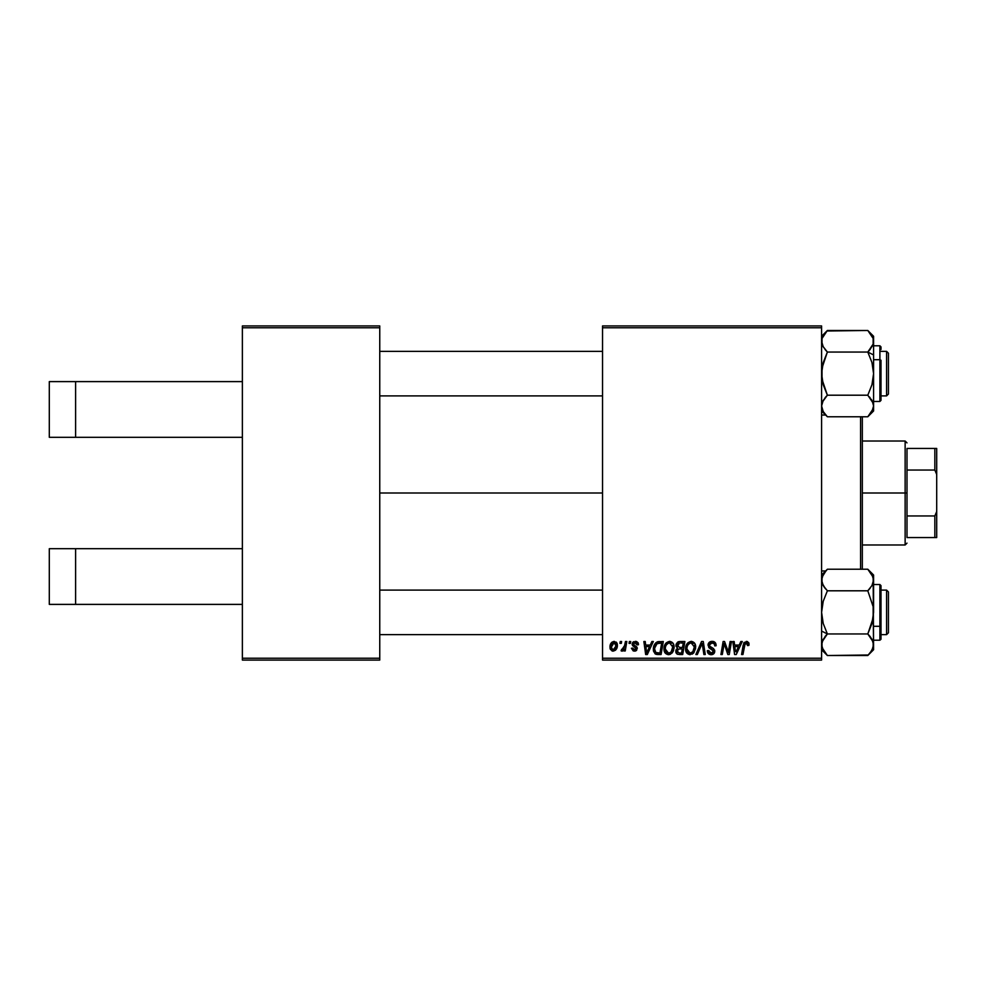 <?xml version="1.0" encoding="UTF-8"?>
<svg xmlns="http://www.w3.org/2000/svg" width="986" height="986" viewBox="0 0 986 986"><rect width="100%" height="100%" fill="white"/><g stroke="black" fill="none" stroke-linecap="round" stroke-linejoin="round"><path stroke-width="1.48" d="M379.758 493L602.532 493L379.758 493M242.371 548.697L242.371 327.771L379.758 327.771L379.758 658.229L242.371 658.229L242.371 437.303L75.602 437.303L242.371 437.303L242.371 325.922L379.758 325.922L242.371 325.922L242.371 327.771L379.758 327.771L379.758 325.922L379.758 660.078L379.758 658.229L242.371 658.229L242.371 548.697L49.3 548.697L49.3 604.393L75.602 604.393L75.602 548.697L75.602 604.393L242.371 604.393L49.3 604.393L49.3 548.697L242.371 548.697M242.371 660.078L242.371 658.229L242.371 660.078L379.758 660.078L242.371 660.078M602.532 660.078L821.597 660.078L821.597 658.229L602.532 658.229L602.532 327.771L821.597 327.771L821.597 658.229L821.597 325.922L602.532 325.922L821.597 325.922L821.597 327.771L602.532 327.771L602.532 325.922L602.532 658.229L821.597 658.229L821.597 660.078L602.532 660.078L602.532 658.229L602.532 660.078M625.457 641.516L624.101 647.851L622.942 649.417L621.636 649.318L621.094 650.797L622.758 650.896L624.212 649.01L623.867 650.97L625.235 650.97L626.825 641.516L625.457 641.516L626.825 641.516L625.457 641.516L624.779 645.3L621.094 650.797L622.018 651.142L624.212 649.01L623.867 650.97L625.235 650.97L626.825 641.516L625.235 650.97L623.867 650.97M629.364 641.516L629.056 643.377L630.436 643.377L630.72 641.516L629.364 641.516L630.72 641.516L629.364 641.516L629.056 643.377L630.436 643.377L630.72 641.516L630.436 643.377L629.056 643.377L629.364 641.516M657.613 641.75L659.437 641.516L655.924 642.662L653.854 645.916L653.644 651.549L655.826 654.211L661.088 654.519L663.295 641.516L657.354 641.824C654.593 643.427 653.25 645.879 653.336 649.195L656.195 654.347L661.088 654.519L663.295 641.516L661.088 654.519L657.428 654.507M669.63 641.356C665.833 642.256 663.935 644.77 663.96 648.899C663.874 652.19 665.365 654.125 668.459 654.679L672.316 652.72L674.091 646.964C674.104 643.772 672.625 641.898 669.63 641.356L666.154 642.909L664.046 647.592L664.995 652.806L668.2 654.679L671.947 653.139L674.005 648.505L673.265 643.599L669.876 641.356M691.235 641.356C687.427 642.256 685.541 644.77 685.566 648.899C685.48 652.19 686.971 654.125 690.052 654.679L693.91 652.72L695.697 646.964C695.709 643.772 694.23 641.898 691.235 641.356L687.76 642.909L685.652 647.592L686.589 652.806L689.806 654.679L693.54 653.139L695.598 648.505L694.871 643.599L691.482 641.356M712.089 641.356L709.834 641.911L708.084 644.388L708.848 647.654L713.383 650.994L712.73 652.732L710.931 653.151L709.082 652.165L708.688 650.501L707.344 650.637L707.936 653.052L710.376 654.63L713.741 653.78L714.739 650.809L713.568 648.652L709.71 646.175L709.575 644.117L712.693 642.921L714.332 643.846L714.764 645.904L716.119 645.744L715.195 642.527L712.089 641.356C709.612 641.455 708.256 642.736 708.01 645.164L713.42 651.315L711.177 653.163L708.688 650.501L707.332 650.92C707.517 653.287 708.774 654.544 711.128 654.679C713.383 654.605 714.591 653.459 714.764 651.228L713.235 648.394L709.71 646.175L709.365 645.041L712.003 642.872L714.419 643.994L714.764 645.904L716.119 645.744C716.156 642.958 714.813 641.492 712.089 641.356M749.027 644.215L747.462 641.529L744.073 642.49L741.583 654.519L742.951 654.519L745.169 643.353L746.858 642.983L747.548 645.571L748.904 645.399L749.027 644.215L748.904 645.399L749.027 644.215L746.365 641.356L743.185 644.992L741.583 654.519L742.951 654.519L744.504 645.312L746.279 642.872L747.548 645.571L748.904 645.399L747.548 645.571L747.61 643.858M740.819 641.516L739.229 645.066L734.607 645.066L734.176 641.516L732.82 641.516L734.595 654.519L736.246 654.519L742.285 641.516L740.819 641.516L742.285 641.516L740.819 641.516L739.229 645.066L734.607 645.066L734.176 641.516L732.82 641.516L734.595 654.519L736.246 654.519L742.285 641.516L736.246 654.519L734.595 654.519L732.82 641.516L734.176 641.516M728.716 649.454L730.108 641.516L728.297 652.522L724.55 641.516L723.132 641.516L720.926 654.519L722.307 654.519L724.106 643.488L727.828 654.519L729.258 654.519L731.476 641.516L730.108 641.516L731.476 641.516L730.108 641.516L728.297 652.522L724.55 641.516L723.132 641.516L720.926 654.519L722.307 654.519L724.106 643.488L727.828 654.519L729.258 654.519L731.476 641.516L729.258 654.519L727.828 654.519M697.324 654.519L695.87 654.519L701.551 641.516L695.87 654.519L697.324 654.519L702.192 643.377L703.893 654.519L705.261 654.519L703.277 641.516L701.551 641.516L703.277 641.516L701.551 641.516L695.87 654.519L697.324 654.519L702.192 643.377L703.893 654.519L705.261 654.519L703.277 641.516L705.261 654.519L703.893 654.519M679.687 641.516L677.542 642.231L676.223 644.068L676.039 646.372L677.567 648.184L675.78 651.352L676.766 653.841L679.366 654.519L682.694 654.519L684.888 641.516L679.687 641.516L684.888 641.516L679.687 641.516L675.952 645.559L677.567 648.184L675.78 651.352L677.567 654.297L682.694 654.519L684.888 641.516L682.694 654.519L679.366 654.519M651.882 641.516L650.279 645.066L645.67 645.066L645.226 641.516L643.87 641.516L645.657 654.519L647.309 654.519L653.336 641.516L651.882 641.516L653.336 641.516L651.882 641.516L650.279 645.066L645.67 645.066L645.226 641.516L643.87 641.516L645.657 654.519L647.309 654.519L653.336 641.516L647.309 654.519L645.657 654.519L643.87 641.516L645.226 641.516M638.484 644.548L637.979 642.613L636.525 641.529L632.642 642.453L632.457 645.436L635.945 648.468L634.528 649.959L632.741 648.098L631.397 648.27L633.295 650.982L636.044 650.748L637.301 648.443L636.611 646.717L633.702 644.807L633.554 643.365L635.687 642.576L637.129 644.893L638.484 644.548L635.255 641.356L632.063 644.092L632.753 645.805L635.81 647.888L634.528 649.959L632.741 648.098L631.397 648.27L634.466 651.142L637.301 648.443L633.419 643.981L635.194 642.527L637.129 644.893L638.484 644.721L637.129 644.893L637.055 644.031M620.256 641.516L619.935 643.377L621.316 643.377L621.599 641.516L620.256 641.516L621.599 641.516L620.256 641.516L619.935 643.377L621.316 643.377L621.599 641.516L621.316 643.377L619.935 643.377L620.256 641.516M614.167 641.356L611.838 642.268L610.186 645.214L610.334 649.269L612.405 651.068L615.523 650.218L617.162 647.161L616.965 643.094L614.167 641.356C611.283 642.071 609.878 644.018 609.964 647.186L613.107 651.142C616.09 650.415 617.507 648.418 617.384 645.115L614.167 641.356M735.47 651.475L734.804 646.582L738.489 646.582L736.061 651.857M735.26 649.848L734.804 646.582L738.489 646.582L736.111 651.746M735.359 650.538L735.433 651.179M747.659 644.141L747.548 645.571L746.575 642.897M744.566 644.98L742.951 654.519L741.583 654.519L743.185 644.992M743.617 643.377L744.073 642.49M748.657 642.527L749.003 643.661M724.476 644.906L724.266 644.129M723.625 646.902L722.307 654.519L720.926 654.519L723.132 641.516L724.55 641.516L727.261 648.985M712.915 641.405L713.753 641.59M714.172 641.763L715.935 644.043L715.195 642.527M716.119 645.744L714.764 645.904M712.693 642.921L711.535 642.897M710.598 643.155L709.673 643.944M709.39 644.721L709.809 646.286M710.61 646.89L711.609 647.457M714.517 649.934L714.739 650.772M714.714 651.943L714.209 653.237M712.533 654.482L711.485 654.667M710.388 654.63L708.416 653.656M708.392 653.632L707.406 651.684M707.356 651.29L708.688 650.501M709.402 652.535L710.203 653.003M710.931 653.151L711.584 653.139M713.322 651.919L712.915 650.156L713.42 651.315M712.348 649.774L710.586 648.8M708.305 643.636L709.205 642.379M709.23 642.354L710.191 641.726M702.389 645.078L702.5 645.929M702.192 643.377L701.403 645.288M695.105 644.055L695.635 645.966M692.221 654.162L693.91 652.72M686.601 652.818L686.096 651.906M685.788 650.945L685.615 649.934M685.566 648.899L685.64 647.605M685.899 646.323L685.751 646.952M686.626 644.487L687.328 643.402M690.496 653.139L692.85 651.721L690.101 653.163L686.922 649.034C686.835 645.793 688.24 643.747 691.137 642.872L694.341 646.902L692.85 651.721L691.408 652.88M688.129 652.362L687.02 650.193M693.959 649.663L693.565 650.649M686.922 649.034L686.959 649.762L686.922 649.034M688.154 644.684L688.894 643.809M694.341 646.902L694.304 646.2L694.341 646.902M694.169 645.485L694.304 646.187M692.813 643.427L691.137 642.872L693.084 643.648M676.186 653.126L675.866 652.288M675.878 650.415L676.445 649.096M675.952 645.559L677.382 648.098M676.014 644.795L676.223 644.055M677.555 642.219L678.195 641.837M678.232 641.824L678.923 641.603M677.222 650.55L677.702 649.663M677.986 649.392L677.456 652.424L677.875 649.478L679.502 648.961M679.268 652.991L681.585 652.991L682.275 648.948L680.069 648.948L682.275 648.948L681.585 652.991L679.268 652.991L677.135 651.302M679.662 647.42L682.522 647.42L683.273 643.032L680.734 643.032L683.273 643.032L682.522 647.42L679.662 647.42L677.296 645.596L677.419 646.385M677.444 646.459L679.403 643.106M677.345 645.09L678.035 643.759M673.278 643.599L673.832 644.98M673.845 644.992L674.03 645.966M674.067 647.74L674.091 646.964M673.697 650.008L672.933 651.82M670.616 654.162L669.063 654.642M664.983 652.806L664.502 651.906M664.182 650.933L664.022 649.934M663.96 648.899L664.046 647.605M664.49 645.694L665.008 644.524M665.032 644.487L665.723 643.402M670.677 652.301L668.496 653.163L665.316 649.034C665.23 645.793 666.635 643.747 669.531 642.872L672.735 646.902L671.244 651.721L669.802 652.88M668.496 653.163L667.103 652.794M666.524 652.362L665.414 650.193M666.548 644.684L668.557 643.045M672.563 648.825L671.639 651.204M668.902 653.139L670.616 652.35M665.316 649.034L665.353 649.762L665.316 649.034M669.531 642.872L671.207 643.427L669.531 642.872M672.735 646.902L672.698 646.187L672.735 646.902M672.575 645.485L672.698 646.187M646.323 649.848L645.855 646.582L649.54 646.582L646.668 653.089L645.855 646.582L649.54 646.582L646.668 653.089L646.533 651.475M646.422 650.538L646.496 651.179M646.533 651.463L646.606 652.276M657.859 654.519L656.195 654.347M655.468 654.038L654.827 653.57M653.459 650.797L653.361 649.984M653.508 647.235L653.718 646.348M653.866 645.916L654.285 644.906L653.854 645.916M654.766 647.95L657.046 643.673L661.668 643.032L659.979 652.991L655.863 652.535L654.679 649.281C654.605 645.448 656.356 643.377 659.93 643.032L661.668 643.032L659.979 652.991L656.516 652.843M655.863 652.535L654.679 649.281L654.84 650.809M659.93 643.032L658.919 643.094M658.771 643.106L657.514 643.414M656.651 643.969L655.69 645.177M655.049 646.668L654.827 647.605M654.704 648.615L654.679 649.281L654.704 648.615M637.129 644.893L634.565 642.601M636.29 642.835L635.44 642.539M633.456 643.661L633.764 644.881M633.702 644.807L634.762 645.571M636.611 646.717L637.178 647.642M636.697 650.193L636.044 650.748M635.711 650.908L635.009 651.105M631.397 648.27L632.741 648.098L633.148 649.367M633.801 649.836L634.996 649.897M634.343 649.947L635.945 648.652L635.723 647.753M634.528 649.959L635.81 647.888L632.753 645.805L632.063 644.092L633.69 646.483M635.834 649.182L634.701 647.05L635.921 648.27M632.642 642.453L633.653 641.664M635.896 641.393L636.525 641.529M638.152 642.921L638.386 643.587M634.146 645.189L634.996 645.694M623.337 650.366L622.412 651.068M621.316 650.92L622.018 651.142L621.094 650.797L621.636 649.318L622.61 649.577M624.495 646.594L623.879 648.344M624.101 647.851L624.409 646.952M624.643 645.941L624.779 645.3M616.188 642.083L617.026 643.205M617.211 643.747L617.347 644.413M616.977 647.851L617.285 646.533M616.879 648.122L616.435 649.059M613.107 651.142L611.998 650.933M610.235 649.022L609.989 647.913M610.026 646.077L610.186 645.214M610.876 643.464L611.825 642.28M612.935 649.947L611.308 647.198L614.155 642.527L616.004 646.015L613.169 649.959L612.109 649.54M611.949 649.38L611.32 646.816M611.591 645.3L612.343 643.661M615.695 647.482L614.796 649.17M612.824 643.106L613.785 642.576M690.101 653.163L688.709 652.794M689.226 643.538L690.126 643.057M694.169 648.825L694.021 649.454M611.345 646.446L611.48 645.719M616.004 646.015L615.88 646.767M614.549 649.417L613.908 649.811M49.3 381.607L242.371 381.607L75.602 381.607L75.602 437.303L49.3 437.303L75.602 437.303L75.602 381.607L49.3 381.607L49.3 437.303L49.3 381.607M862.331 569.23L862.331 416.77L862.331 569.23M860.581 416.77L860.581 569.23L860.581 416.77M821.597 570.968L825.627 570.968L821.597 570.968M825.627 415.032L821.597 415.032L825.627 415.032M886.574 634.651L888.435 632.79L888.435 591.945L886.574 590.096L886.574 634.651L886.574 590.096L881.003 590.096L886.574 590.096L888.435 591.945L888.435 632.79L886.574 634.651L881.003 634.651L886.574 634.651M379.758 634.651L602.532 634.651L379.758 634.651M602.532 590.096L379.758 590.096L602.532 590.096M826.872 655L823.224 650.304L821.597 644.733L822.016 647.555L821.597 644.733L823.211 639.187L822.016 641.923L827.377 633.949L867.803 633.949L827.377 633.949L825.06 636.512L827.377 633.949L821.597 631.052L827.377 633.949L823.224 623.522L821.597 612.368L823.211 601.3L827.377 590.799L867.803 590.799L871.957 585.573L867.803 590.799L873.152 606.698L873.165 617.951L867.803 633.949L873.152 641.898L871.957 639.174L873.584 644.733L873.152 641.911L873.584 644.733L871.969 650.267L867.803 655.517L827.377 655.517L868.309 655M868.456 569.896L867.803 569.23L827.377 569.23L867.803 569.23L873.165 577.204L873.584 580.014L871.957 585.573L872.721 584.045M879.894 598.453L879.894 626.295L881.003 625.74L881.003 599.007M881.003 585.696L881.003 625.74L879.894 626.295L879.894 640.222L879.894 626.295L873.584 626.295L879.894 626.295L879.894 584.525L881.003 585.635M822.953 585.08L825.048 588.223L822.016 582.825L821.597 580.014L822.016 582.812L822.016 577.192L826.317 570.327M867.803 655.517L873.584 649.737L873.152 606.698L867.803 590.799L870.12 588.235L867.803 590.799L827.377 590.799L823.211 585.561L821.597 580.014L823.211 574.456L827.377 569.23L821.597 575.011M873.584 649.737L873.165 577.217M873.152 647.568L870.157 652.905M827.377 633.949L823.224 623.522L821.597 612.368L823.211 601.3L827.377 590.799L823.211 585.573L825.787 589.11M867.803 633.949L870.12 636.512L867.803 633.949L870.12 636.512L867.803 633.949L871.969 623.448L873.584 612.368L873.584 575.011L867.803 569.23L871.969 574.468L873.584 580.014L873.584 575.011M873.584 640.222L879.894 640.222L881.003 639.101L881.003 625.74L881.003 639.051M870.12 636.512L872.622 640.481M873.584 644.881L873.152 641.898L873.165 647.519M873.584 580.175L873.152 582.837M822.46 640.703L825.787 635.637M821.597 649.737L827.377 655.517L822.028 647.568L822.016 641.911M825.048 652.942L826.317 654.421M826.478 634.873L825.048 636.512M824.013 586.843L825.048 588.223M821.597 579.854L822.016 577.217M823.224 574.444L822.842 575.158M822.016 582.837L823.211 585.573M821.597 644.733L822.016 647.531M873.584 580.014L873.165 582.8L873.584 580.014M871.969 585.548L872.425 584.698M873.152 641.911L873.584 644.733M868.703 589.862L870.108 588.248M823.137 650.156L822.644 649.195M886.574 395.904L888.435 394.055L888.435 353.21L886.574 351.349L886.574 395.904L886.574 351.349L881.003 351.349L886.574 351.349L888.435 353.21L888.435 394.055L886.574 395.904L881.003 395.904L886.574 395.904M602.532 351.349L379.758 351.349L602.532 351.349M379.758 395.904L602.532 395.904L379.758 395.904M822.46 401.955L827.377 395.201L825.048 397.765L827.377 395.201L823.224 384.774L821.597 373.632L823.211 362.552L827.377 352.051L867.803 352.051L871.957 362.478L873.584 373.632L873.584 354.948L867.803 352.051L871.957 362.478L873.584 373.632L871.969 384.7L867.803 395.201L827.377 395.201L867.803 395.201L873.165 403.175L873.584 405.985L873.165 403.188L873.584 405.985L871.957 411.544L867.803 416.77L827.377 416.77L867.803 416.77L868.851 415.673M881.003 386.993L881.003 360.26L879.894 359.705L879.894 387.547M873.584 401.475L879.894 401.475L879.894 359.705L873.584 359.705L879.894 359.705L879.894 345.778L879.894 359.705L881.003 360.26L881.003 400.304M822.016 344.089L822.016 338.481L827.377 330.483L867.803 330.483L873.152 338.432L873.165 344.065L867.803 352.051L827.377 352.051L823.224 346.838L821.597 341.267L823.224 346.838L821.597 341.267L822.016 344.089L822.016 338.481L825.011 333.095M867.803 352.051L870.133 349.488L867.803 352.051L873.584 354.948L873.584 336.263L867.803 330.483L826.872 331M872.721 345.297L869.393 350.363M826.724 416.104L823.211 411.532L821.597 405.985L822.016 408.783M821.597 410.989L827.377 416.77L823.211 411.532L821.597 405.985L823.211 400.427L827.377 395.201L822.028 379.302L822.016 368.049L827.377 352.051L822.965 346.369M872.228 400.92L873.584 405.985L873.152 408.808L867.803 416.77L873.584 410.989L873.584 336.263M881.003 346.949L881.003 349.488M871.156 399.157L871.969 400.427M873.152 344.089L873.152 338.445L873.584 341.267M868.703 351.127L870.12 349.488M868.309 331L873.165 338.469M870.231 333.194L868.851 331.579M873.584 410.989L873.584 373.632L871.969 384.7L867.803 395.201L873.152 403.151M873.584 406.146L873.165 408.783M822.558 345.519L822.953 346.332M821.597 405.825L822.016 403.175M821.597 405.985L822.016 403.2L821.597 405.985M823.211 400.452L822.755 401.302M872.031 335.844L872.524 336.805M872.339 410.842L871.969 411.519M870.12 397.765L869.393 396.89M827.377 352.051L825.06 349.488M826.478 396.138L825.06 397.752M906.997 448.445L906.997 470.039L906.997 448.445L934.839 448.445L906.997 448.445M906.997 493L906.997 470.039L906.997 515.961L906.997 493L905.136 493L906.997 493M862.442 441.013L905.136 441.013L905.136 493L905.136 441.013L906.997 442.874M862.442 493L905.136 493L862.442 493M906.997 537.555L906.997 515.961L906.997 537.555L936.7 537.555L936.7 511.561L934.839 515.961L906.997 515.961L934.839 515.961L934.839 537.555L934.839 515.961L936.7 511.561L936.7 537.555L906.997 537.555M862.442 544.987L905.136 544.987L905.136 493L905.136 544.987L906.997 543.126M936.7 448.445L934.839 448.445L934.839 470.039L936.7 474.439L936.7 511.561L936.7 448.445L936.7 474.439L934.839 470.039L934.839 448.445L936.7 448.445M906.997 470.039L934.839 470.039L906.997 470.039M873.584 584.525L879.894 584.525M879.894 640.222L880.991 639.273M879.894 401.475L881.003 400.365L879.894 401.475M873.584 345.778L879.894 345.778L881.003 346.899M821.597 336.263L827.377 330.483"/></g></svg>
